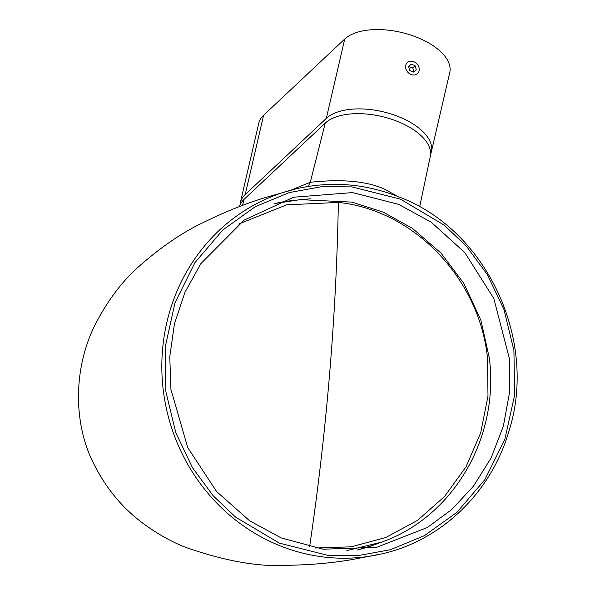 <?xml version="1.0" encoding="UTF-8"?>
<svg xmlns="http://www.w3.org/2000/svg" width="595" height="595" viewBox="0 0 595 595"><rect width="100%" height="100%" fill="white"/><g stroke="black" fill="none" stroke-linecap="round" stroke-linejoin="round"><path stroke-width="0.89" d="M315.551 548.017L351.258 546.827L385.835 537.478L417.422 520.432L444.517 496.565L466.004 466.815L480.708 432.803L487.989 396.077L487.506 358.153C479.555 278.512 413.681 210.08 338.354 202.434L286.664 204.844L238.655 224.062M346.84 550.576L381.507 542.179C451.888 517.524 499.555 439.541 489.343 358.071L480.894 320.281L463.84 283.361L441.059 253.143L412.521 228.435L383.351 212.184L351.876 202.107L300.155 199.645L310.977 198.767M419.661 206.822L430.304 156.366A56.391 28.144 -166.9 0 0 398.71 121.915A56.391 28.144 -166.9 0 0 325.212 123.135L244.091 199.325A56.391 28.144 -166.9 0 0 239.465 206.577M308.344 186.413A24.432 22.826 69.4 0 0 310.293 182.249C318.727 181.564 356.576 176.797 383.656 188.764L398.241 196.603M281.167 537.917L249.454 520.67L216.595 491.522L187.73 447.604L170.936 389.435L169.776 356.896L174.417 323.948L184.941 292.316L200.827 263.674L244.166 220.105L293.603 197.213L352.619 192.587L398.635 204.353L431.152 222.158L464.762 252.525L493.813 298.467L509.521 359.06L509.513 392.611L503.355 426.206L491.098 457.971L473.464 486.189L451.702 509.58L427.351 527.505L376.709 547.311L323.249 549.215L281.167 537.917M291.096 190.102L310.293 182.249L325.212 123.135M430.587 154.209A56.391 28.144 -166.9 0 0 431.345 151.881A56.391 28.144 -166.9 0 0 391.488 114.114A56.391 28.144 -166.9 0 0 326.313 118.375L245.2 194.565A56.391 28.144 -166.9 0 0 240.365 202.583A56.391 28.144 -166.9 0 0 240.023 205.007M245.2 194.565L263.6 115.237A56.391 28.144 -166.9 0 0 258.773 123.247L240.365 202.583M263.6 115.237L344.721 39.047L326.313 118.375M431.345 151.881L449.753 72.545A56.391 28.144 -166.9 0 0 409.896 34.785A56.391 28.144 -166.9 0 0 344.721 39.047M405.745 65.316A7.519 6.181 -133.2 0 1 407.27 62.609A7.519 6.181 -133.2 0 1 415.511 62.631A7.519 6.181 -133.2 0 1 419.096 70.865A7.519 6.181 -133.2 0 1 417.571 73.572A7.519 6.181 -133.2 0 1 409.33 73.549A7.519 6.181 -133.2 0 1 405.745 65.316M408.564 66.491L409.747 70.463L413.607 72.069L416.277 69.697L415.087 65.718L411.234 64.119L408.564 66.491M413.912 71.802L412.752 67.919L408.587 66.581M408.891 66.313L411.234 64.119M412.752 67.919L415.087 65.718M309.601 546.835A866.64 271.476 -83.2 0 0 338.354 202.434M292.108 200.575A178.084 168.006 76.6 0 0 274.771 203.564L300.17 199.645M357.022 550.092A178.084 168.006 76.6 0 0 373.853 544.975L357.03 550.092M293.506 189.47A187.485 176.879 76.6 0 0 291.029 190.117A187.485 176.879 76.6 0 0 161.959 359.239A187.485 176.879 76.6 0 0 278.11 545.013A187.485 176.879 76.6 0 0 377.594 554.808A187.485 176.879 76.6 0 0 380.101 554.272M400.465 199.147L444.22 225.155L466.606 246.479L487.305 274.54L503.972 309.526L513.916 350.485L514.653 395.021L504.813 439.46L484.828 479.696L456.908 512.355L424.324 535.701L390.394 549.721L357.721 555.671L327.934 555.373L279.338 543.123L235.583 517.115L213.196 495.791L192.497 467.73L175.83 432.744L165.886 391.785L165.157 347.242L174.989 302.81L194.974 262.574L222.894 229.908L255.478 206.569L289.408 192.549L322.081 186.599L351.868 186.897L400.465 199.147M244.091 199.325L242.559 205.409M381.477 542.186L373.853 544.975M382.592 553.7L351.228 559.724C332.248 562.944 311.802 564.781 289.899 565.25C260.119 567.347 225.074 561.271 184.762 547.028C170.587 541.331 156.589 533.373 142.763 523.146C122.615 508.145 106.498 488.785 94.404 465.067C73.787 425.827 72.449 370.804 94.791 325.353C107.353 300.929 122.079 281.286 138.97 266.434C161.007 247.037 182.241 232.511 202.664 222.85C224.315 212.14 245.073 203.743 264.954 197.674L295.998 188.86C331.422 180.716 366.282 183.617 400.584 197.555C487.677 231.165 538.468 341.694 508.539 432.431C490.741 492.712 441.341 540.305 382.592 553.7"/></g></svg>
